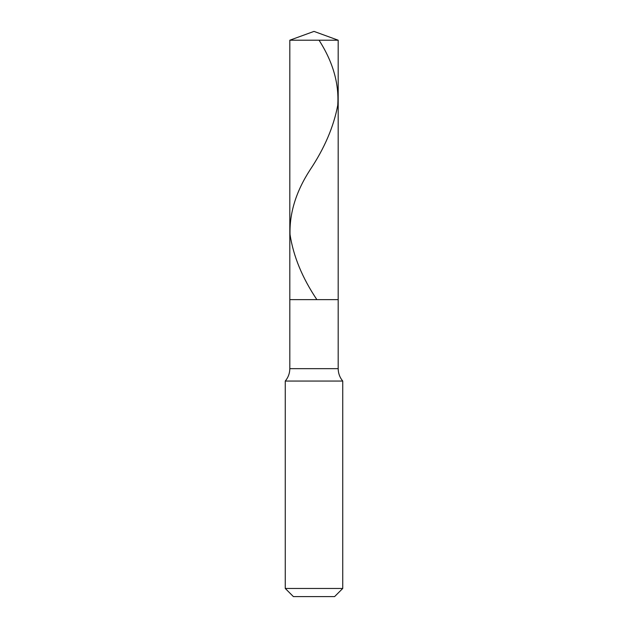 <?xml version="1.0" encoding="UTF-8"?>
<svg xmlns="http://www.w3.org/2000/svg" width="628" height="628" viewBox="0 0 628 628"><rect width="100%" height="100%" fill="white"/><g stroke="black" fill="none" stroke-linecap="round" stroke-linejoin="round"><path stroke-width="0.94" d="M338.186 40.208L289.814 40.208L314 31.4L338.186 40.208L338.186 299.627L289.814 299.627L289.814 40.208L338.186 40.208L338.186 299.627L289.814 299.627L289.814 40.208L314 31.4L338.186 40.208M338.186 299.627L289.814 299.627L338.186 299.627L338.186 368.66L289.814 368.66L289.814 299.627L289.814 368.66L338.186 368.66C338.241 373.33 339.764 377.459 342.739 381.055L285.261 381.055C288.236 377.459 289.759 373.33 289.814 368.66C289.759 373.33 288.236 377.459 285.261 381.055L342.739 381.055L342.739 588.46L285.261 588.46L285.261 381.055L285.261 588.46L293.402 596.6L334.598 596.6L342.739 588.46L285.261 588.46L293.402 596.6L334.598 596.6L342.739 588.46L342.739 381.055C339.764 377.459 338.241 373.33 338.186 368.66L338.186 299.627M319.048 40.208C332.942 61.905 339.175 83.603 337.738 105.3C333.664 126.84 324.433 148.381 310.036 169.921C296.078 191.454 289.414 212.994 290.034 234.534C293.37 256.232 302.311 277.929 316.873 299.627"/></g></svg>
